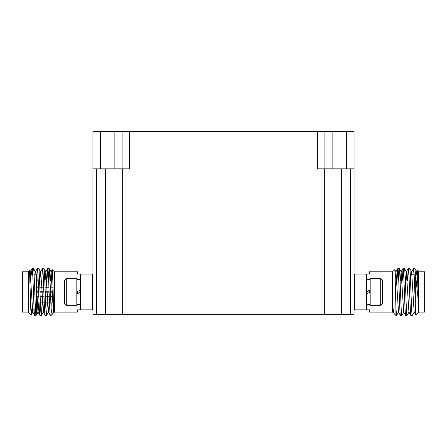 <?xml version="1.0" encoding="UTF-8"?>
<svg xmlns="http://www.w3.org/2000/svg" width="447" height="447" viewBox="0 0 447 447"><rect width="100%" height="100%" fill="white"/><g stroke="black" fill="none" stroke-linecap="round" stroke-linejoin="round"><path stroke-width="0.67" d="M92.931 235.066L92.931 238.05M92.484 275.542L92.931 275.989L92.931 169.966M92.484 283.806L92.931 283.806L92.931 300.105L92.484 300.105M354.069 300.105L354.516 300.105M354.069 283.806L354.516 283.806M92.931 303.893L92.931 309.86L92.931 307.922L92.484 308.369M354.069 307.922L354.516 308.369M354.069 275.989L354.516 275.542M54.433 271.81L77.56 271.81L77.56 274.05L80.544 274.05L80.544 309.86L77.56 309.86L77.56 312.101L54.433 312.101L53.958 312.57C53.383 314.185 52.835 268.63 52.305 269.681L52.858 281.062L50.036 281.062L49.136 268.451L51.126 271.854L52.819 302.027L53.958 312.57L54.433 312.101L54.433 271.81L52.305 269.681M76.817 304.452L80.544 304.452M80.544 291.952L76.817 294.109M76.817 279.459L80.544 279.459M50.846 302.848L53.416 302.848L53.461 311.324L52.852 302.848M53.813 311.85L52.668 313.867L51.075 315.459L50.36 315.42L48.41 312.056L49.299 302.848M48.27 280.085L48.466 275.587L47.79 268.451L49.136 268.451C49.773 267.312 50.461 294.998 51.075 308.324L51.221 302.848M51.74 281.062L52.277 269.692L51.025 271.854L51.908 281.062M392.567 312.101L393.042 312.57L392.567 304.653L392.567 312.101L369.44 312.101L369.44 309.86L366.456 309.86L366.456 274.05L369.44 274.05L369.44 271.81L392.567 271.81L394.695 269.681C395.114 268.289 395.539 294.936 395.925 308.324L396.595 315.459L398.59 312.056M392.567 304.653C393.198 310.101 393.79 313.174 394.332 313.867L393.259 312.056L392.567 304.653L392.567 271.81L394.695 269.681M370.183 279.459L366.456 279.459M366.456 291.952L370.183 289.801M370.183 304.452L366.456 304.452M36.034 315.414L36.078 315.459C35.212 316.895 34.335 267.015 33.469 268.451L32.078 268.491L30.133 271.854L32.743 312.056L34.732 315.459C33.866 316.895 32.994 267.015 32.123 268.451L31.273 274.793L31.676 271.754L31.676 274.793L32.123 268.451L30.133 271.854L30.642 274.793M39.057 302.848L36.525 302.848L36.525 309.117L35.447 309.117L35.894 314.817M36.078 315.459L34.732 315.459L36.123 315.42L36.984 302.848M45.018 281.062L45.901 271.854L43.912 268.451L44.817 281.062L48.695 281.062M45.851 308.324L46.08 302.848L45.851 308.324L46.337 314.817M46.477 315.414L45.136 315.42L43.191 312.056L41.465 281.062M40.722 306.346L40.861 302.848L40.632 308.324L41.303 315.459L39.956 315.459C39.09 316.895 38.213 267.015 37.347 268.451L38.693 268.451C39.559 267.015 40.431 316.895 41.303 315.459L39.912 315.42L37.967 312.056L35.866 274.793M37.827 280.096L38.017 275.587L37.392 268.496M52.668 313.867C52.148 314.291 51.617 312.447 51.075 308.324L51.075 315.459L50.405 315.459C49.533 316.895 48.662 267.015 47.79 268.451L46.89 281.062L47.745 268.491L45.801 271.854L48.41 312.056L50.36 315.42M43.013 281.062L43.242 275.587L43.013 281.062M40.576 271.854L42.566 268.451C43.437 267.015 44.309 316.895 45.181 315.459L46.527 315.459C45.655 316.895 44.784 267.015 43.912 268.451L42.526 268.491L41.666 281.062L42.526 268.491L40.576 271.854L38.733 268.491L40.683 271.854L39.794 281.062M35.358 271.854L37.347 268.451L36.525 278.872L37.302 268.491L35.358 271.854L33.514 268.491L35.458 271.854L34.95 274.793M76.817 278.598L76.817 305.312L66.296 305.312L66.296 278.598L76.817 278.598M33.469 268.451L32.123 268.451M46.527 315.459L47.427 302.848M48.237 281.062L48.466 275.587M47.79 268.451L45.801 271.854M41.303 315.459L42.202 302.848M37.788 281.062L38.017 275.587M394.332 313.867L395.925 315.459L395.925 308.324M393.366 312.056L393.042 312.57M28.317 271.81L22.35 271.81L22.35 312.101L28.317 312.101L28.317 271.81L29.53 270.642L29.848 274.793L32.754 274.793M29.53 270.642L30.234 271.854L29.53 270.642L30.742 308.028L31.156 314.939L31.553 309.117M66.296 278.598L64.508 280.392L64.508 303.519L66.296 305.312M395.925 315.459L396.595 315.459M397.864 268.451L399.21 268.451C400.076 267.015 400.953 316.895 401.819 315.459L400.473 315.459C399.607 316.895 398.735 267.015 397.864 268.451L399.255 268.491L401.199 271.854L400.316 281.062L401.099 271.854L403.043 268.491L402.183 281.062M405.697 315.459L407.044 315.459C406.172 316.895 405.3 267.015 404.434 268.451L403.088 268.451C403.954 267.015 404.831 316.895 405.697 315.459L403.708 312.056L401.099 271.854L403.088 268.451L404.474 268.491L406.424 271.854L405.535 281.062L406.317 271.854L408.267 268.491L407.407 281.062L408.307 268.451L409.698 268.491L411.642 271.854L411.134 274.793L411.542 271.854L413.486 268.491L412.899 274.793L413.531 268.451L414.922 268.491L416.867 271.854L416.358 274.793L416.766 271.854L417.47 270.642L417.152 274.793L417.498 270.631L418.683 304.653L418.683 271.81L424.65 271.81L424.65 312.101L418.683 312.101L417.688 281.884L416.766 271.854L417.47 270.642M408.307 268.451C409.178 267.015 410.05 316.895 410.922 315.459L408.932 312.056L406.317 271.854L408.267 268.491L409.653 268.451C410.525 267.015 411.396 316.895 412.268 315.459L414.257 312.056M410.922 315.459L412.307 315.42M397.819 268.491L396.964 281.062L397.819 268.491L395.874 271.854L395.204 278.805L395.874 271.854L397.819 268.491M401.819 315.459L403.809 312.056M406.993 315.414L409.033 312.056M370.183 305.312L370.183 278.598L380.704 278.598L380.704 305.312L370.183 305.312M395.93 308.408L396.076 311.045M398.73 280.034L398.545 275.821M399.21 268.451L401.199 271.854M403.904 278.822L403.099 268.457M404.434 268.451L406.424 271.854M406.172 303.709L406.854 314.817M409.078 277.621L408.346 268.479M409.653 268.451L411.642 271.854L413.486 268.491L414.877 268.451L418.683 304.653M415.324 271.754L415.324 305.038C414.743 290.667 414.123 267.529 413.531 268.451L414.162 274.793L410.475 274.793L410.475 278.872L410.475 274.793M415.844 314.939L418.683 312.101L415.816 314.928L415.324 305.038M380.704 305.312L382.492 303.519L382.492 280.392L380.704 278.598M34.101 309.117L30.782 309.117M36.525 309.117L36.525 274.793L34.101 274.793M36.525 274.793L36.525 302.848L36.525 281.062L38.246 281.062M415.727 274.793L417.822 274.793M49.5 302.848L45.622 302.848M44.275 302.848L40.398 302.848M43.471 281.062L39.593 281.062M53.254 296.691L50.617 296.691M49.271 296.691L45.393 296.691M44.052 296.691L40.174 296.691M38.828 296.691L36.525 296.691M53.137 292.142L50.45 292.142M49.103 292.142L45.225 292.142M43.879 292.142L40.006 292.142M38.66 292.142L36.525 292.142M53.126 291.768L50.433 291.768L53.126 291.768M49.092 291.768L45.214 291.768L49.092 291.768M43.867 291.768L39.99 291.768L43.867 291.768M38.643 291.768L36.525 291.768L38.643 291.768M395.975 271.854L394.723 269.692L395.975 271.854L398.484 312.056L400.428 315.42M415.816 314.928L414.151 312.056L411.642 271.854M29.809 273.86L30.133 271.854M31.184 314.928L32.849 312.056L33.257 309.117M38.068 312.056L36.123 315.42L38.068 312.056L38.85 302.848M41.347 315.42L43.292 312.056L44.074 302.848M50.243 281.062L51.126 271.854L49.181 268.491M43.957 268.491L45.901 271.854L46.684 281.062M370.183 291.952L366.456 294.109M76.817 291.952L80.544 289.801M366.456 309.86L354.516 309.86L354.516 274.05L366.456 274.05M80.544 309.86L92.484 309.86L92.484 274.05L80.544 274.05M350.336 168.849L350.336 314.336L324.695 314.336L324.695 168.849M354.069 168.849L354.069 131.541L332.132 131.541L332.132 168.849L354.069 168.849L354.069 314.336L350.336 314.336M332.132 131.541L324.908 131.541L324.908 168.849L317.683 168.849L317.683 131.541L324.908 131.541M332.132 168.849L324.908 168.849M122.305 168.849L122.305 314.336L324.695 314.336M122.092 131.541L129.317 131.541L129.317 168.849L122.092 168.849L122.092 131.541L92.931 131.541L92.931 168.849L100.391 168.849L100.391 131.541M100.391 168.849L122.092 168.849M122.305 314.336L96.664 314.336L96.664 168.849M317.683 131.541L129.317 131.541M92.931 274.05L92.931 280.018M92.931 170.341L92.931 314.336L96.664 314.336M92.931 309.86L92.931 314.336M92.931 146.465L92.931 167.357M77.56 291.522L77.56 293.679M369.44 292.388L369.44 290.232M341.385 168.849L341.385 314.336M346.609 168.849L346.609 131.541M126.009 168.849L126.009 314.336M320.991 314.336L320.991 168.849M114.868 168.849L114.868 131.541M105.615 314.336L105.615 168.849M28.317 312.101L31.156 314.939L28.317 312.101M418.683 271.81L417.498 270.631L418.683 271.81M53.009 287.22L50.265 287.22M48.919 287.22L45.046 287.22M43.7 287.22L39.822 287.22M38.476 287.22L36.525 287.22M414.922 268.491L416.867 271.854M48.516 312.056L46.572 315.42M51.025 271.854L52.277 269.692"/></g></svg>
